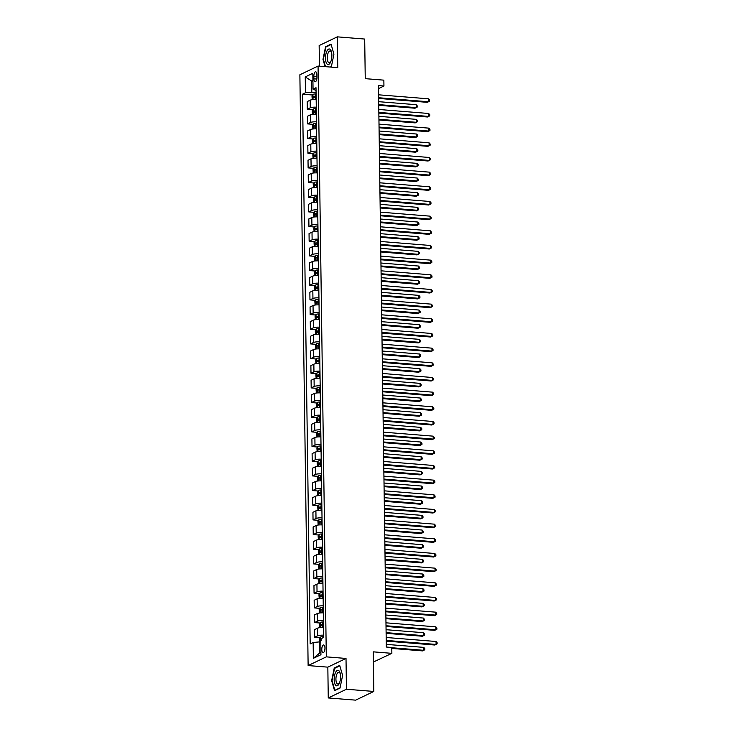 <?xml version="1.0" encoding="UTF-8"?>
<svg xmlns="http://www.w3.org/2000/svg" width="737" height="737" viewBox="0 0 737 737"><rect width="100%" height="100%" fill="white"/><g stroke="black" fill="none" stroke-linecap="round" stroke-linejoin="round"><path stroke-width="1.11" d="M324.953 648.053A3.842 1.548 -85.4 0 0 323.681 644.986A3.842 1.548 -85.4 0 0 321.802 649.564A3.842 1.548 -85.4 0 0 323.073 652.641A3.842 1.548 -85.4 0 0 324.953 648.053M373.401 662.019L391.863 653.341L391.78 647.473L386.308 647.031L378.468 85.575L383.94 86.017L383.857 80.149L365.248 78.656L364.695 39.052L337.334 36.85L319.149 45.556L319.443 66.173M328.26 697.948L355.63 700.15L373.806 691.444L346.445 689.242L346.012 658.445L326.307 656.86L308.13 665.566L327.836 667.151L328.26 697.948L346.445 689.242M326.307 656.86L318.062 66.063L299.876 74.769L308.13 665.566M313.851 76.233L313.888 78.813A3.722 1.502 -85.4 0 0 315.104 81.789A3.722 1.502 -85.4 0 0 316.928 77.357L316.892 74.778A3.722 1.502 -85.4 0 0 315.666 71.793A3.722 1.502 -85.4 0 0 313.851 76.233L316.919 76.482M312.921 80.425L311.659 81.033L311.815 92.18L305.468 92.761L302.502 94.189L310.176 643.908L313.151 642.489L319.49 641.899L319.646 653.046L320.908 652.448M305.468 92.761L305.247 76.924L312.82 73.304L313.041 89.14L316.053 90.485M313.151 642.489L313.372 658.325L320.936 654.705L320.715 638.868L323.69 637.441L316.007 87.721L313.041 89.14M391.863 653.341L373.254 651.84L373.806 691.444M318.062 66.063L337.758 67.647L337.334 36.85M378.514 88.615L383.94 86.017M312.93 81.134L311.659 81.033L305.247 76.924M316.081 92.521L311.815 92.18M320.761 642.001L319.49 641.899M302.502 94.189L312.58 94.999M316.173 99.559A4.8 1.004 179.2 0 0 310.166 100.177L307.2 101.595L307.301 109.223L312.783 109.666M323.654 635.202A4.8 1.004 179.2 0 0 317.647 635.819L314.671 637.238L320.162 637.68M314.671 637.238L314.57 629.61L317.546 628.191A4.8 1.004 179.2 0 1 323.552 627.574M323.451 620.536A4.8 1.004 179.2 0 0 317.444 621.153L314.469 622.572L319.95 623.014M314.469 622.572L314.367 614.944L317.334 613.525A4.8 1.004 179.2 0 1 323.35 612.908M323.248 605.869A4.8 1.004 179.2 0 0 317.242 606.487L314.266 607.905L319.747 608.347M314.266 607.905L314.155 600.277L317.131 598.859A4.8 1.004 179.2 0 1 323.138 598.241M323.046 591.203A4.8 1.004 179.2 0 0 317.03 591.82L314.063 593.239L319.545 593.681M314.063 593.239L313.953 585.611L316.928 584.192A4.8 1.004 179.2 0 1 322.935 583.575M322.834 576.537A4.8 1.004 179.2 0 0 316.827 577.145L313.851 578.573L319.342 579.015M313.851 578.573L313.75 570.945L316.726 569.526A4.8 1.004 179.2 0 1 322.732 568.909M322.631 561.87A4.8 1.004 179.2 0 0 316.624 562.478L313.649 563.906L319.13 564.349M313.649 563.906L313.547 556.278L316.514 554.85A4.8 1.004 179.2 0 1 322.53 554.242M322.428 547.204A4.8 1.004 179.2 0 0 316.422 547.812L313.446 549.24L318.928 549.682M313.446 549.24L313.336 541.612L316.311 540.184A4.8 1.004 179.2 0 1 322.318 539.576M322.226 532.538A4.8 1.004 179.2 0 0 316.21 533.146L313.243 534.574L318.725 535.016M313.243 534.574L313.133 526.946L316.109 525.518A4.8 1.004 179.2 0 1 322.115 524.91M322.014 517.871A4.8 1.004 179.2 0 0 316.007 518.479L313.041 519.907L318.522 520.35M313.041 519.907L312.93 512.279L315.906 510.852A4.8 1.004 179.2 0 1 321.912 510.244M321.811 503.196A4.8 1.004 179.2 0 0 315.805 503.813L312.829 505.241L318.32 505.674M312.829 505.241L312.728 497.613L315.694 496.185A4.8 1.004 179.2 0 1 321.71 495.577M321.608 488.53A4.8 1.004 179.2 0 0 315.602 489.147L312.626 490.566L318.108 491.008M312.626 490.566L312.525 482.947L315.491 481.519A4.8 1.004 179.2 0 1 321.498 480.911M321.406 473.863A4.8 1.004 179.2 0 0 315.399 474.481L312.424 475.899L317.905 476.342M312.424 475.899L312.313 468.271L315.289 466.853A4.8 1.004 179.2 0 1 321.295 466.235M321.203 459.197A4.8 1.004 179.2 0 0 315.187 459.814L312.221 461.233L317.702 461.675M312.221 461.233L312.11 453.605L315.086 452.186A4.8 1.004 179.2 0 1 321.092 451.569M320.991 444.531A4.8 1.004 179.2 0 0 314.985 445.148L312.009 446.567L317.5 447.009M312.009 446.567L311.908 438.939L314.883 437.52A4.8 1.004 179.2 0 1 320.89 436.903M320.788 429.864A4.8 1.004 179.2 0 0 314.782 430.482L311.806 431.9L317.288 432.343M311.806 431.9L311.705 424.272L314.671 422.854A4.8 1.004 179.2 0 1 320.687 422.237M320.586 415.198A4.8 1.004 179.2 0 0 314.579 415.806L311.604 417.234L317.085 417.676M311.604 417.234L311.493 409.606L314.469 408.187A4.8 1.004 179.2 0 1 320.475 407.57M320.383 400.532A4.8 1.004 179.2 0 0 314.367 401.14L311.401 402.568L316.882 403.01M311.401 402.568L311.29 394.94L314.266 393.521A4.8 1.004 179.2 0 1 320.273 392.904M320.171 385.866A4.8 1.004 179.2 0 0 314.165 386.474L311.189 387.902L316.68 388.344M311.189 387.902L311.088 380.274L314.063 378.846A4.8 1.004 179.2 0 1 320.07 378.238M319.969 371.199A4.8 1.004 179.2 0 0 313.962 371.807L310.986 373.235L316.468 373.677M310.986 373.235L310.885 365.607L313.851 364.179A4.8 1.004 179.2 0 1 319.867 363.571M319.766 356.533A4.8 1.004 179.2 0 0 313.759 357.141L310.784 358.569L316.265 359.011M310.784 358.569L310.673 350.941L313.649 349.513A4.8 1.004 179.2 0 1 319.655 348.905M319.563 341.867A4.8 1.004 179.2 0 0 313.547 342.475L310.581 343.903L316.062 344.336M310.581 343.903L310.47 336.275L313.446 334.847A4.8 1.004 179.2 0 1 319.453 334.239M319.351 327.191A4.8 1.004 179.2 0 0 313.345 327.808L310.378 329.236L315.86 329.669M310.378 329.236L310.268 321.608L313.243 320.18A4.8 1.004 179.2 0 1 319.25 319.572M319.149 312.525A4.8 1.004 179.2 0 0 313.142 313.142L310.166 314.561L315.657 315.003M310.166 314.561L310.065 306.942L313.032 305.514A4.8 1.004 179.2 0 1 319.047 304.897M318.946 297.859A4.8 1.004 179.2 0 0 312.939 298.476L309.964 299.895L315.445 300.337M309.964 299.895L309.862 292.267L312.829 290.848A4.8 1.004 179.2 0 1 318.835 290.231M318.743 283.192A4.8 1.004 179.2 0 0 312.737 283.809L309.761 285.228L315.243 285.67M309.761 285.228L309.651 277.6L312.626 276.182A4.8 1.004 179.2 0 1 318.633 275.564M318.541 268.526A4.8 1.004 179.2 0 0 312.525 269.143L309.558 270.562L315.04 271.004M309.558 270.562L309.448 262.934L312.424 261.515A4.8 1.004 179.2 0 1 318.43 260.898M318.329 253.86A4.8 1.004 179.2 0 0 312.322 254.477L309.347 255.896L314.837 256.338M309.347 255.896L309.245 248.268L312.221 246.849A4.8 1.004 179.2 0 1 318.227 246.232M318.126 239.193A4.8 1.004 179.2 0 0 312.12 239.801L309.144 241.229L314.625 241.672M309.144 241.229L309.043 233.601L312.009 232.183A4.8 1.004 179.2 0 1 318.025 231.565M317.923 224.527A4.8 1.004 179.2 0 0 311.917 225.135L308.941 226.563L314.423 227.005M308.941 226.563L308.831 218.935L311.806 217.507A4.8 1.004 179.2 0 1 317.813 216.899M317.721 209.861A4.8 1.004 179.2 0 0 311.705 210.469L308.739 211.897L314.22 212.339M308.739 211.897L308.628 204.269L311.604 202.841A4.8 1.004 179.2 0 1 317.61 202.233M317.509 195.194A4.8 1.004 179.2 0 0 311.502 195.802L308.527 197.23L314.017 197.673M308.527 197.23L308.425 189.602L311.401 188.175A4.8 1.004 179.2 0 1 317.407 187.566M317.306 180.528A4.8 1.004 179.2 0 0 311.3 181.136L308.324 182.564L313.805 183.006M308.324 182.564L308.223 174.936L311.189 173.508A4.8 1.004 179.2 0 1 317.205 172.9M317.103 165.862A4.8 1.004 179.2 0 0 311.097 166.47L308.121 167.898L313.603 168.331M308.121 167.898L308.011 160.27L310.986 158.842A4.8 1.004 179.2 0 1 316.993 158.234M316.901 151.186A4.8 1.004 179.2 0 0 310.885 151.804L307.919 153.222L313.4 153.665M307.919 153.222L307.808 145.604L310.784 144.176A4.8 1.004 179.2 0 1 316.79 143.568M316.689 136.52A4.8 1.004 179.2 0 0 310.682 137.137L307.716 138.556L313.197 138.998M307.716 138.556L307.605 130.928L310.581 129.509A4.8 1.004 179.2 0 1 316.588 128.892M316.486 121.854A4.8 1.004 179.2 0 0 310.48 122.471L307.504 123.89L312.995 124.332M307.504 123.89L307.403 116.262L310.369 114.843A4.8 1.004 179.2 0 1 316.385 114.226M316.284 107.187A4.8 1.004 179.2 0 0 310.277 107.805L307.301 109.223M313.372 658.325L319.646 653.046M330.692 67.085L331.355 66.763L333.935 54.133L331.042 44.119L325.561 46.735L322.981 59.375L325.081 66.634M346.012 658.445L327.836 667.151M340.033 688.063L342.613 675.424L339.711 665.419L334.239 668.035L331.659 680.675L334.552 690.68L340.033 688.063M326.417 46.809L325.561 46.735M335.095 668.109L334.239 668.035M378.652 98.426L427.276 102.332L428.501 101.752L378.643 97.735M428.464 98.813L429.524 99.983L429.542 101.162L428.501 101.752L428.464 98.813L378.597 94.806M312.248 99.679L311.991 96.013L312.958 94.364A3.178 0.663 -0.8 0 1 315.325 93.958L316.099 93.921M378.744 105.299L414.986 108.219L416.221 107.63L416.175 104.7L378.689 101.678M316.127 96.151L315.362 96.188A3.178 0.663 179.2 0 0 313.492 96.427L313.511 97.837A3.178 0.663 -0.8 0 1 315.381 97.597L316.145 97.56M315.086 97.966L315.067 96.556L316.136 96.483M378.735 104.617L416.221 107.63L417.262 107.04L417.243 105.87L416.175 104.7M378.855 113.093L427.478 116.999L428.704 116.418L378.846 112.402M428.667 113.48L429.735 114.65L429.745 115.829L428.704 116.418L428.667 113.48L378.8 109.472M379.058 127.759L427.681 131.674L428.906 131.085L379.048 127.068M428.87 128.146L429.938 129.316L429.957 130.495L428.906 131.085L428.87 128.146L379.011 124.138M379.26 142.425L427.884 146.341L429.118 145.751L379.251 141.734M429.072 142.812L430.141 143.982L430.159 145.161L429.118 145.751L429.072 142.812L379.214 138.805M312.451 114.346L312.193 110.679L313.161 109.03A3.178 0.663 -0.8 0 1 315.528 108.625L316.302 108.588M378.947 119.974L415.198 122.886L416.423 122.296L416.377 119.366L378.901 116.345M316.33 110.817L315.565 110.854A3.178 0.663 179.2 0 0 313.695 111.094L313.713 112.503A3.178 0.663 -0.8 0 1 315.583 112.264L316.357 112.227M315.289 112.632L315.27 111.223L316.339 111.149M378.938 119.283L416.423 122.296L417.464 121.706L417.446 120.536L416.377 119.366M312.654 129.012L312.396 125.345L313.363 123.696A3.178 0.663 -0.8 0 1 315.74 123.291L316.505 123.263M379.15 134.641L415.401 137.552L416.626 136.962L416.589 134.033L379.104 131.02M316.542 125.493L315.768 125.52A3.178 0.663 179.2 0 0 313.898 125.76L313.916 127.169A3.178 0.663 -0.8 0 1 315.786 126.93L316.56 126.893M315.491 127.298L315.473 125.889L316.542 125.815M379.14 133.95L416.626 136.962L417.667 136.373L417.649 135.203L416.589 134.033M312.866 143.678L312.599 140.012L313.566 138.363A3.178 0.663 -0.8 0 1 315.943 137.966L316.717 137.93M379.362 149.307L415.604 152.218L416.829 151.629L416.792 148.699L379.306 145.686M316.744 140.159L315.97 140.196A3.178 0.663 179.2 0 0 314.1 140.426L314.119 141.836A3.178 0.663 -0.8 0 1 315.989 141.596L316.763 141.559M315.694 141.965L315.676 140.555L316.744 140.481M379.352 148.616L416.829 151.629L417.87 151.039L417.861 149.869L416.792 148.699M379.463 157.092L428.096 161.007L429.321 160.417L379.454 156.401M429.275 157.478L430.344 158.658L430.362 159.828L429.321 160.417L429.275 157.478L379.417 153.471M313.068 158.344L312.81 154.678L313.778 153.029A3.178 0.663 -0.8 0 1 316.145 152.633L316.919 152.596M379.564 163.973L415.806 166.884L417.041 166.295L416.995 163.365L379.509 160.353M316.947 154.825L316.173 154.862A3.178 0.663 179.2 0 0 314.312 155.092L314.33 156.502A3.178 0.663 -0.8 0 1 316.201 156.262L316.965 156.235M315.906 156.631L315.878 155.221L316.956 155.148M379.555 163.282L417.041 166.295L418.082 165.705L418.063 164.535L416.995 163.365M330.369 62.608A7.803 3.141 -85.4 0 0 330.664 61.991A7.803 3.141 -85.4 0 0 331.475 51.931A7.803 3.141 -85.4 0 0 326.988 50.927A7.803 3.141 -85.4 0 0 325.966 61.908A7.803 3.141 -85.4 0 0 330.369 62.608M331.622 52.631A5.905 2.377 -85.4 0 0 330.148 50.964A5.905 2.377 -85.4 0 0 328.398 52.428A5.905 2.377 -85.4 0 0 327.292 58.84A5.905 2.377 -85.4 0 0 329.199 62.737A5.905 2.377 -85.4 0 0 330.931 61.318M325.505 66.662L323.377 59.31L325.874 47.067L331.162 44.533M331.41 66.505L330.277 67.049M334.156 679.597A7.803 3.141 -85.4 0 0 336.008 685.567A7.803 3.141 -85.4 0 0 339.342 683.282A7.803 3.141 -85.4 0 0 340.549 676.538A7.803 3.141 -85.4 0 0 340.153 673.231A7.803 3.141 -85.4 0 0 336.505 671.011A7.803 3.141 -85.4 0 0 334.156 679.597M340.301 673.931A5.905 2.377 -85.4 0 0 338.827 672.264A5.905 2.377 -85.4 0 0 335.934 679.302A5.905 2.377 -85.4 0 0 337.878 684.028A5.905 2.377 -85.4 0 0 339.6 682.619M340.079 687.805L334.856 690.311L332.046 680.61L334.552 668.367L339.84 665.833M379.675 171.758L428.298 175.673L429.524 175.084L379.666 171.076M429.487 172.154L430.546 173.324L430.565 174.494L429.524 175.084L429.487 172.154L379.619 168.137M379.877 186.424L428.501 190.339L429.726 189.75L379.868 185.742M429.689 186.82L430.758 187.99L430.767 189.16L429.726 189.75L429.689 186.82L379.822 182.804M380.08 201.09L428.704 205.006L429.938 204.416L380.071 200.409M429.892 201.487L430.961 202.657L430.979 203.827L429.938 204.416L429.892 201.487L380.034 197.47M380.283 215.757L428.906 219.672L430.141 219.082L380.274 215.075M430.095 216.153L431.163 217.323L431.182 218.493L430.141 219.082L430.095 216.153L380.237 212.136M380.495 230.432L429.118 234.338L430.344 233.749L380.485 229.741M430.307 230.819L431.366 231.989L431.385 233.159L430.344 233.749L430.307 230.819L380.439 226.803M313.271 173.011L313.013 169.344L313.98 167.704A3.178 0.663 -0.8 0 1 316.348 167.299L317.122 167.262M379.767 178.64L416.009 181.551L417.243 180.961L417.197 178.032L379.721 175.019M317.15 169.492L316.385 169.528A3.178 0.663 179.2 0 0 314.515 169.768L314.533 171.168A3.178 0.663 -0.8 0 1 316.403 170.938L317.177 170.901M316.109 171.297L316.09 169.888L317.159 169.823M379.758 177.949L417.243 180.961L418.284 180.381L418.266 179.202L417.197 178.032M313.474 187.677L313.216 184.01L314.183 182.371A3.178 0.663 -0.8 0 1 316.56 181.965L317.325 181.928M379.97 193.306L416.221 196.217L417.446 195.637L417.409 192.698L379.923 189.685M317.361 184.158L316.588 184.195A3.178 0.663 179.2 0 0 314.717 184.434L314.736 185.844A3.178 0.663 -0.8 0 1 316.606 185.604L317.38 185.567M316.311 185.964L316.293 184.554L317.361 184.49M379.96 192.615L417.446 195.637L418.487 195.047L418.469 193.868L417.409 192.698M313.686 202.343L313.418 198.677L314.367 197.074A3.178 0.663 -0.8 0 1 316.763 196.632L317.536 196.595M380.181 207.972L416.423 210.893L417.649 210.303L417.612 207.364L380.126 204.352M317.564 198.824L316.79 198.861A3.178 0.663 179.2 0 0 314.92 199.101L314.939 200.51A3.178 0.663 -0.8 0 1 316.809 200.271L317.583 200.234M316.514 200.63L316.495 199.23L317.564 199.156M380.172 207.281L417.649 210.303L418.69 209.713L418.68 208.534L417.612 207.364M313.888 217.01L313.621 213.343L314.588 211.703A3.178 0.663 -0.8 0 1 316.965 211.298L317.739 211.261M380.384 222.638L416.626 225.559L417.851 224.969L417.815 222.03L380.329 219.018M317.767 213.49L316.993 213.527A3.178 0.663 179.2 0 0 315.123 213.767L315.15 215.176A3.178 0.663 -0.8 0 1 317.021 214.937L317.785 214.9M316.726 215.296L316.698 213.896L317.776 213.822M380.375 221.948L417.851 224.969L418.902 224.38L418.883 223.2L417.815 222.03M314.091 231.685L313.833 228.009L314.8 226.37A3.178 0.663 -0.8 0 1 317.168 225.964L317.942 225.927M380.587 237.305L416.829 240.225L418.063 239.636L418.017 236.697L380.541 233.684M317.969 228.157L317.205 228.194A3.178 0.663 179.2 0 0 315.335 228.433L315.353 229.843A3.178 0.663 -0.8 0 1 317.223 229.603L317.988 229.566M316.928 229.972L316.91 228.562L317.979 228.488M380.578 236.623L418.063 239.636L419.104 239.046L419.086 237.876L418.017 236.697M380.697 245.099L429.321 249.005L430.546 248.415L380.688 244.408M430.509 245.485L431.578 246.655L431.587 247.825L430.546 248.415L430.509 245.485L380.642 241.478M314.294 246.351L314.036 242.676L315.003 241.036A3.178 0.663 -0.8 0 1 317.371 240.63L318.144 240.594M380.789 251.971L417.041 254.891L418.266 254.302L418.22 251.363L380.743 248.351M318.181 242.823L317.407 242.86A3.178 0.663 179.2 0 0 315.537 243.099L315.556 244.509A3.178 0.663 -0.8 0 1 317.426 244.269L318.2 244.233M317.131 244.638L317.113 243.228L318.181 243.155M380.78 251.289L418.266 254.302L419.307 253.712L419.289 252.542L418.22 251.363M380.9 259.765L429.524 263.671L430.758 263.081L380.891 259.074M430.712 260.152L431.781 261.322L431.799 262.501L430.758 263.081L430.712 260.152L380.854 256.144M314.496 261.018L314.238 257.351L315.206 255.702A3.178 0.663 -0.8 0 1 317.583 255.297L318.347 255.26M381.001 266.637L417.243 269.558L418.469 268.968L418.432 266.039L380.946 263.017M318.384 257.489L317.61 257.526A3.178 0.663 179.2 0 0 315.74 257.766L315.758 259.175A3.178 0.663 -0.8 0 1 317.629 258.936L318.402 258.899M317.334 259.304L317.315 257.895L318.384 257.821M380.983 265.956L418.469 268.968L419.51 268.379L419.5 267.209L418.432 266.039M381.103 274.431L429.726 278.337L430.961 277.757L381.093 273.74M430.915 274.818L431.983 275.988L432.002 277.167L430.961 277.757L430.915 274.818L381.057 270.811M314.708 275.684L314.441 272.017L315.408 270.368A3.178 0.663 -0.8 0 1 317.785 269.963L318.559 269.926M381.204 281.304L417.446 284.224L418.671 283.634L418.634 280.705L381.149 277.683M318.587 272.156L317.813 272.193A3.178 0.663 179.2 0 0 315.943 272.432L315.97 273.842A3.178 0.663 -0.8 0 1 317.831 273.602L318.605 273.565M317.536 273.971L317.518 272.561L318.596 272.487M381.195 280.622L418.671 283.634L419.722 283.045L419.703 281.875L418.634 280.705M381.315 289.097L429.938 293.004L431.163 292.423L381.305 288.407M431.127 289.484L432.186 290.654L432.204 291.834L431.163 292.423L431.127 289.484L381.259 285.477M314.911 290.35L314.653 286.684L315.62 285.035A3.178 0.663 -0.8 0 1 317.988 284.629L318.762 284.593M381.407 295.979L417.649 298.89L418.883 298.301L418.837 295.371L381.351 292.349M318.789 286.822L318.025 286.859A3.178 0.663 179.2 0 0 316.155 287.098L316.173 288.508A3.178 0.663 -0.8 0 1 318.043 288.268L318.808 288.231M317.748 288.637L317.73 287.227L318.799 287.154M381.397 295.288L418.883 298.301L419.924 297.711L419.906 296.541L418.837 295.371M381.517 303.764L430.141 307.679L431.366 307.089L381.508 303.073M431.329 304.151L432.398 305.321L432.407 306.5L431.366 307.089L431.329 304.151L381.462 300.143M315.114 305.017L314.856 301.35L315.823 299.701A3.178 0.663 -0.8 0 1 318.191 299.296L318.964 299.268M381.609 310.645L417.861 313.557L419.086 312.967L419.04 310.037L381.563 307.025M319.001 301.497L318.227 301.525A3.178 0.663 179.2 0 0 316.357 301.765L316.376 303.174A3.178 0.663 -0.8 0 1 318.246 302.935L319.02 302.898M317.951 303.303L317.933 301.894L319.001 301.82M381.6 309.955L419.086 312.967L420.127 312.377L420.108 311.207L419.04 310.037M381.72 318.43L430.344 322.345L431.569 321.756L381.711 317.739M431.532 318.817L432.601 319.987L432.619 321.166L431.569 321.756L431.532 318.817L381.674 314.81M315.316 319.683L315.058 316.016L316.026 314.367A3.178 0.663 -0.8 0 1 318.402 313.971L319.167 313.934M381.812 325.312L418.063 328.223L419.289 327.633L419.252 324.704L381.766 321.691M319.204 316.164L318.43 316.201A3.178 0.663 179.2 0 0 316.56 316.431L316.578 317.84A3.178 0.663 -0.8 0 1 318.448 317.601L319.222 317.564M318.154 317.969L318.135 316.56L319.204 316.486M381.803 324.621L419.289 327.633L420.33 327.044L420.311 325.874L419.252 324.704M381.923 333.096L430.546 337.012L431.781 336.422L381.913 332.415M431.735 333.483L432.803 334.662L432.822 335.832L431.781 336.422L431.735 333.483L381.877 329.476M382.125 347.763L430.758 351.678L431.983 351.088L382.116 347.081M431.937 348.159L433.006 349.329L433.024 350.499L431.983 351.088L431.937 348.159L382.079 344.142M382.337 362.429L430.961 366.344L432.186 365.755L382.328 361.747M432.149 362.825L433.209 363.995L433.227 365.165L432.186 365.755L432.149 362.825L382.282 358.808M382.54 377.095L431.163 381.011L432.389 380.421L382.531 376.414M432.352 377.491L433.42 378.661L433.43 379.831L432.389 380.421L432.352 377.491L382.485 373.475M382.743 391.771L431.366 395.677L432.601 395.087L382.733 391.08M432.555 392.158L433.623 393.328L433.642 394.498L432.601 395.087L432.555 392.158L382.696 388.141M382.945 406.437L431.569 410.343L432.803 409.754L382.936 405.746M432.757 406.824L433.826 407.994L433.844 409.164L432.803 409.754L432.757 406.824L382.899 402.817M383.157 421.103L431.781 425.009L433.006 424.42L383.148 420.412M432.969 421.49L434.029 422.66L434.047 423.83L433.006 424.42L432.969 421.49L383.102 417.483M383.36 435.77L431.983 439.676L433.209 439.086L383.351 435.079M433.172 436.157L434.24 437.327L434.25 438.506L433.209 439.086L433.172 436.157L383.304 432.149M383.562 450.436L432.186 454.342L433.42 453.762L383.553 449.745M433.374 450.823L434.443 451.993L434.462 453.172L433.42 453.762L433.374 450.823L383.516 446.815M383.765 465.102L432.389 469.018L433.623 468.428L383.756 464.411M433.577 465.489L434.646 466.659L434.664 467.838L433.623 468.428L433.577 465.489L383.719 461.482M383.977 479.769L432.601 483.684L433.826 483.094L383.968 479.078M433.789 480.156L434.848 481.325L434.867 482.505L433.826 483.094L433.789 480.156L383.922 476.148M384.18 494.435L432.803 498.35L434.029 497.761L384.17 493.744M433.992 494.822L435.06 496.001L435.07 497.171L434.029 497.761L433.992 494.822L384.124 490.814M384.382 509.101L433.006 513.016L434.231 512.427L384.373 508.419M434.194 509.497L435.263 510.667L435.281 511.837L434.231 512.427L434.194 509.497L384.336 505.481M384.585 523.767L433.209 527.683L434.443 527.093L384.576 523.086M434.397 524.164L435.466 525.334L435.484 526.504L434.443 527.093L434.397 524.164L384.539 520.147M384.788 538.434L433.42 542.349L434.646 541.759L384.778 537.752M434.6 538.83L435.668 540L435.687 541.17L434.646 541.759L434.6 538.83L384.742 534.813M385 553.1L433.623 557.015L434.848 556.426L384.99 552.418M434.812 553.496L435.871 554.666L435.889 555.836L434.848 556.426L434.812 553.496L384.944 549.48M385.202 567.776L433.826 571.682L435.051 571.092L385.193 567.085M435.014 568.163L436.083 569.332L436.092 570.502L435.051 571.092L435.014 568.163L385.147 564.146M385.405 582.442L434.029 586.348L435.263 585.758L385.396 581.751M435.217 582.829L436.286 583.999L436.304 585.169L435.263 585.758L435.217 582.829L385.359 578.821M315.528 334.349L315.261 330.683L316.228 329.043A3.178 0.663 -0.8 0 1 318.605 328.638L319.379 328.601M382.024 339.978L418.266 342.889L419.491 342.3L419.454 339.37L381.969 336.358M319.407 330.83L318.633 330.867A3.178 0.663 179.2 0 0 316.763 331.106L316.781 332.507A3.178 0.663 -0.8 0 1 318.651 332.267L319.425 332.24M318.356 332.636L318.338 331.226L319.407 331.162M382.015 339.287L419.491 342.3L420.532 341.71L420.523 340.54L419.454 339.37M315.731 349.016L315.473 345.349L316.44 343.709A3.178 0.663 -0.8 0 1 318.808 343.304L319.582 343.267M382.227 354.644L418.469 357.556L419.703 356.975L419.657 354.036L382.171 351.024M319.609 345.496L318.835 345.533A3.178 0.663 179.2 0 0 316.974 345.773L316.993 347.173A3.178 0.663 -0.8 0 1 318.863 346.943L319.628 346.906M318.568 347.302L318.541 345.893L319.618 345.828M382.217 353.953L419.703 356.975L420.744 356.386L420.726 355.206L419.657 354.036M315.933 363.682L315.676 360.015L316.643 358.375A3.178 0.663 -0.8 0 1 319.01 357.97L319.784 357.933M382.429 369.311L418.671 372.222L419.906 371.641L419.86 368.703L382.383 365.69M319.812 360.163L319.047 360.2A3.178 0.663 179.2 0 0 317.177 360.439L317.196 361.849A3.178 0.663 -0.8 0 1 319.066 361.609L319.84 361.572M318.771 361.968L318.752 360.559L319.821 360.494M382.42 368.62L419.906 371.641L420.947 371.052L420.928 369.873L419.86 368.703M316.136 378.348L315.878 374.682L316.846 373.042A3.178 0.663 -0.8 0 1 319.222 372.636L319.987 372.6M382.632 383.977L418.883 386.897L420.108 386.308L420.072 383.369L382.586 380.356M320.024 374.829L319.25 374.866A3.178 0.663 179.2 0 0 317.38 375.105L317.398 376.515A3.178 0.663 -0.8 0 1 319.268 376.275L320.042 376.238M318.974 376.635L318.955 375.234L320.024 375.161M382.623 383.286L420.108 386.308L421.149 385.718L421.131 384.539L420.072 383.369M316.348 393.024L316.081 389.348L317.048 387.708A3.178 0.663 -0.8 0 1 319.425 387.303L320.199 387.266M382.844 398.643L419.086 401.564L420.311 400.974L420.274 398.035L382.789 395.023M320.227 389.495L319.453 389.532A3.178 0.663 179.2 0 0 317.583 389.772L317.601 391.181A3.178 0.663 -0.8 0 1 319.471 390.942L320.245 390.905M319.176 391.301L319.158 389.901L320.227 389.827M382.835 397.952L420.311 400.974L421.352 400.384L421.343 399.205L420.274 398.035M316.551 407.69L316.284 404.014L317.251 402.374A3.178 0.663 -0.8 0 1 319.628 401.969L320.402 401.932M383.047 413.31L419.289 416.23L420.514 415.64L420.477 412.702L382.991 409.689M320.429 404.162L319.655 404.198A3.178 0.663 179.2 0 0 317.785 404.438L317.813 405.847A3.178 0.663 -0.8 0 1 319.683 405.608L320.448 405.571M319.388 405.976L319.361 404.567L320.438 404.493M383.037 412.628L420.514 415.64L421.564 415.051L421.546 413.881L420.477 412.702M316.753 422.356L316.495 418.68L317.463 417.041A3.178 0.663 -0.8 0 1 319.83 416.635L320.604 416.598M383.249 427.976L419.491 430.896L420.726 430.307L420.68 427.377L383.203 424.355M320.632 418.828L319.867 418.865A3.178 0.663 179.2 0 0 317.997 419.104L318.015 420.514A3.178 0.663 -0.8 0 1 319.886 420.274L320.65 420.237M319.591 420.643L319.572 419.233L320.641 419.16M383.24 427.294L420.726 430.307L421.767 429.717L421.748 428.547L420.68 427.377M316.956 437.023L316.698 433.356L317.665 431.707A3.178 0.663 -0.8 0 1 320.033 431.302L320.807 431.265M383.452 442.642L419.703 445.563L420.928 444.973L420.882 442.043L383.406 439.022M320.844 433.494L320.07 433.531A3.178 0.663 179.2 0 0 318.2 433.771L318.218 435.18A3.178 0.663 -0.8 0 1 320.088 434.941L320.862 434.904M319.794 435.309L319.775 433.9L320.844 433.826M383.443 441.96L420.928 444.973L421.969 444.383L421.951 443.213L420.882 442.043M317.159 451.689L316.901 448.022L317.868 446.373A3.178 0.663 -0.8 0 1 320.245 445.968L321.01 445.931M383.664 457.308L419.906 460.229L421.131 459.639L421.094 456.71L383.608 453.688M321.046 448.16L320.273 448.197A3.178 0.663 179.2 0 0 318.402 448.437L318.421 449.846A3.178 0.663 -0.8 0 1 320.291 449.607L321.065 449.57M319.996 449.975L319.978 448.566L321.046 448.492M383.645 456.627L421.131 459.639L422.172 459.05L422.163 457.88L421.094 456.71M317.371 466.355L317.103 462.689L318.071 461.04A3.178 0.663 -0.8 0 1 320.448 460.634L321.221 460.597M383.866 471.984L420.108 474.895L421.334 474.306L421.297 471.376L383.811 468.363M321.249 462.827L320.475 462.864A3.178 0.663 179.2 0 0 318.605 463.103L318.633 464.513A3.178 0.663 -0.8 0 1 320.494 464.273L321.268 464.236M320.199 464.642L320.18 463.232L321.258 463.158M383.857 471.293L421.334 474.306L422.384 473.716L422.365 472.546L421.297 471.376M317.573 481.021L317.315 477.355L318.283 475.706A3.178 0.663 -0.8 0 1 320.65 475.301L321.424 475.273M384.069 486.65L420.311 489.561L421.546 488.972L421.5 486.042L384.023 483.03M321.452 477.502L320.687 477.53A3.178 0.663 179.2 0 0 318.817 477.769L318.835 479.179A3.178 0.663 -0.8 0 1 320.706 478.939L321.47 478.903M320.411 479.308L320.392 477.898L321.461 477.825M384.06 485.959L421.546 488.972L422.587 488.382L422.568 487.212L421.5 486.042M317.776 495.688L317.518 492.021L318.485 490.372A3.178 0.663 -0.8 0 1 320.853 489.976L321.627 489.939M384.272 501.317L420.523 504.228L421.748 503.638L421.702 500.709L384.226 497.696M321.664 492.169L320.89 492.205A3.178 0.663 179.2 0 0 319.02 492.436L319.038 493.845A3.178 0.663 -0.8 0 1 320.908 493.606L321.682 493.578M320.613 493.974L320.595 492.565L321.664 492.491M384.263 500.626L421.748 503.638L422.789 503.049L422.771 501.879L421.702 500.709M317.979 510.354L317.721 506.688L318.688 505.048A3.178 0.663 -0.8 0 1 321.065 504.642L321.829 504.605M384.474 515.983L420.726 518.894L421.951 518.304L421.914 515.375L384.428 512.362M321.866 506.835L321.092 506.872A3.178 0.663 179.2 0 0 319.222 507.111L319.241 508.512A3.178 0.663 -0.8 0 1 321.111 508.281L321.885 508.244M320.816 508.641L320.798 507.231L321.866 507.167M384.465 515.292L421.951 518.304L422.992 517.724L422.974 516.545L421.914 515.375M318.191 525.02L317.923 521.354L318.891 519.714A3.178 0.663 -0.8 0 1 321.268 519.309L322.041 519.272M384.686 530.649L420.928 533.56L422.154 532.98L422.117 530.041L384.631 527.029M322.069 521.501L321.295 521.538A3.178 0.663 179.2 0 0 319.425 521.778L319.443 523.187A3.178 0.663 -0.8 0 1 321.314 522.948L322.087 522.911M321.019 523.307L321 521.897L322.069 521.833M384.677 529.958L422.154 532.98L423.195 532.39L423.185 531.211L422.117 530.041M318.393 539.687L318.135 536.02L319.103 534.38A3.178 0.663 -0.8 0 1 321.47 533.975L322.244 533.938M384.889 545.316L421.131 548.227L422.365 547.646L422.319 544.707L384.834 541.695M322.272 536.168L321.498 536.204A3.178 0.663 179.2 0 0 319.637 536.444L319.655 537.853A3.178 0.663 -0.8 0 1 321.525 537.614L322.29 537.577M321.231 537.973L321.212 536.564L322.281 536.499M384.88 544.625L422.365 547.646L423.407 547.057L423.388 545.877L422.319 544.707M318.596 554.353L318.338 550.686L319.305 549.047A3.178 0.663 -0.8 0 1 321.673 548.641L322.447 548.604M385.092 559.982L421.334 562.902L422.568 562.313L422.522 559.374L385.046 556.361M322.474 550.834L321.71 550.871A3.178 0.663 179.2 0 0 319.84 551.11L319.858 552.52A3.178 0.663 -0.8 0 1 321.728 552.28L322.502 552.243M321.433 552.639L321.415 551.239L322.484 551.165M385.082 559.291L422.568 562.313L423.609 561.723L423.591 560.544L422.522 559.374M318.799 569.028L318.541 565.353L319.508 563.713A3.178 0.663 -0.8 0 1 321.885 563.308L322.649 563.271M385.294 574.648L421.546 577.568L422.771 576.979L422.734 574.04L385.248 571.028M322.686 565.5L321.912 565.537A3.178 0.663 179.2 0 0 320.042 565.776L320.061 567.186A3.178 0.663 -0.8 0 1 321.931 566.946L322.705 566.91M321.636 567.315L321.618 565.905L322.686 565.832M385.285 573.966L422.771 576.979L423.812 576.389L423.793 575.219L422.734 574.04M319.01 583.695L318.743 580.019L319.711 578.379A3.178 0.663 -0.8 0 1 322.087 577.974L322.861 577.937M385.506 589.314L421.748 592.235L422.974 591.645L422.937 588.706L385.451 585.694M322.889 580.166L322.115 580.203A3.178 0.663 179.2 0 0 320.245 580.443L320.263 581.852A3.178 0.663 -0.8 0 1 322.133 581.613L322.907 581.576M321.839 581.981L321.82 580.572L322.889 580.498M385.497 588.633L422.974 591.645L424.015 591.056L424.005 589.886L422.937 588.706M385.608 597.108L434.231 601.014L435.466 600.425L385.598 596.417M435.42 597.495L436.488 598.665L436.507 599.844L435.466 600.425L435.42 597.495L385.562 593.488M319.213 598.361L318.946 594.695L319.913 593.045A3.178 0.663 -0.8 0 1 322.29 592.64L323.064 592.603M385.709 603.981L421.951 606.901L423.176 606.311L423.139 603.382L385.654 600.36M323.092 594.833L322.318 594.87A3.178 0.663 179.2 0 0 320.448 595.109L320.475 596.519A3.178 0.663 -0.8 0 1 322.345 596.279L323.11 596.242M322.051 596.648L322.023 595.238L323.101 595.164M385.7 603.299L423.176 606.311L424.226 605.722L424.208 604.552L423.139 603.382M385.82 611.774L434.443 615.681L435.668 615.1L385.81 611.084M435.631 612.161L436.691 613.331L436.709 614.511L435.668 615.1L435.631 612.161L385.764 608.154M319.416 613.027L319.158 609.361L320.125 607.712A3.178 0.663 -0.8 0 1 322.493 607.306L323.267 607.27M385.912 618.647L422.154 621.567L423.388 620.978L423.342 618.048L385.866 615.027M323.294 609.499L322.53 609.536A3.178 0.663 179.2 0 0 320.659 609.775L320.678 611.185A3.178 0.663 -0.8 0 1 322.548 610.945L323.313 610.909M322.253 611.314L322.235 609.904L323.303 609.831M385.902 617.965L423.388 620.978L424.429 620.388L424.411 619.218L423.342 618.048M386.022 626.441L434.646 630.347L435.871 629.767L386.013 625.75M435.834 626.828L436.903 627.998L436.912 629.177L435.871 629.767L435.834 626.828L385.967 622.82M319.618 627.694L319.361 624.027L320.328 622.378A3.178 0.663 -0.8 0 1 322.705 621.973L323.469 621.936M386.114 633.323L422.365 636.234L423.591 635.644L423.554 632.714L386.068 629.693M323.506 624.165L322.732 624.202A3.178 0.663 179.2 0 0 320.862 624.442L320.881 625.851A3.178 0.663 -0.8 0 1 322.751 625.612L323.525 625.575M322.456 625.98L322.438 624.571L323.506 624.497M386.105 632.632L423.591 635.644L424.632 635.054L424.613 633.884L423.554 632.714M386.225 641.107L434.848 645.022L436.083 644.433L386.216 640.416M436.037 641.494L437.105 642.664L437.124 643.843L436.083 644.433L436.037 641.494L386.179 637.487M319.609 641.909L319.563 638.693L320.531 637.044A3.178 0.663 -0.8 0 1 322.907 636.639L323.672 636.611M391.798 648.422L422.568 650.9L423.793 650.31L423.757 647.381L386.271 644.368M321.065 639.108L321.083 640.517M391.789 647.74L423.793 650.31L424.834 649.721L424.825 648.551L423.757 647.381M310.277 107.805L310.166 100.177M310.48 122.471L310.369 114.843M310.682 137.137L310.581 129.509M310.885 151.804L310.784 144.176M311.097 166.47L310.986 158.842M311.3 181.136L311.189 173.508M311.502 195.802L311.401 188.175M311.705 210.469L311.604 202.841M311.917 225.135L311.806 217.507M312.12 239.801L312.009 232.183M312.322 254.477L312.221 246.849M312.525 269.143L312.424 261.515M312.737 283.809L312.626 276.182M312.939 298.476L312.829 290.848M313.142 313.142L313.032 305.514M313.345 327.808L313.243 320.18M313.547 342.475L313.446 334.847M313.759 357.141L313.649 349.513M313.962 371.807L313.851 364.179M314.165 386.474L314.063 378.846M314.367 401.14L314.266 393.521M314.579 415.806L314.469 408.187M314.782 430.482L314.671 422.854M314.985 445.148L314.883 437.52M315.187 459.814L315.086 452.186M315.399 474.481L315.289 466.853M315.602 489.147L315.491 481.519M315.805 503.813L315.694 496.185M316.007 518.479L315.906 510.852M316.21 533.146L316.109 525.518M316.422 547.812L316.311 540.184M316.624 562.478L316.514 554.85M316.827 577.145L316.726 569.526M317.03 591.82L316.928 584.192M317.242 606.487L317.131 598.859M317.444 621.153L317.334 613.525M317.647 635.819L317.546 628.191M316.79 79.052L313.888 78.813M312.93 94.41L313.004 99.596M315.381 97.597L315.408 99.532M315.325 93.958L315.362 96.188M315.067 96.556L313.492 96.427M313.133 109.076L313.207 114.263M315.583 112.264L315.611 114.198M315.528 108.625L315.565 110.854M315.27 111.223L313.695 111.094M313.336 123.742L313.409 128.929M315.786 126.93L315.814 128.864M315.74 123.291L315.768 125.52M315.473 125.889L313.898 125.76M313.547 138.409L313.612 143.595M315.989 141.596L316.016 143.531M315.943 137.966L315.97 140.196M315.676 140.555L314.1 140.426M313.75 153.075L313.824 158.271M316.201 156.262L316.228 158.197M316.145 152.633L316.173 154.862M315.878 155.221L314.312 155.092M313.953 167.741L314.026 172.937M316.403 170.938L316.431 172.863M316.348 167.299L316.385 169.528M316.09 169.888L314.515 169.768M314.155 182.407L314.229 187.603M316.606 185.604L316.634 187.53M316.56 181.965L316.588 184.195M316.293 184.554L314.717 184.434M314.367 197.074L314.432 202.27M316.809 200.271L316.836 202.196M316.763 196.632L316.79 198.861M316.495 199.23L314.92 199.101M314.57 211.74L314.644 216.936M317.021 214.937L317.039 216.862M316.965 211.298L316.993 213.527M316.698 213.896L315.123 213.767M314.773 226.406L314.846 231.602M317.223 229.603L317.251 231.529M317.168 225.964L317.205 228.194M316.91 228.562L315.335 228.433M314.975 241.073L315.049 246.269M317.426 244.269L317.454 246.204M317.371 240.63L317.407 242.86M317.113 243.228L315.537 243.099M315.178 255.748L315.252 260.935M317.629 258.936L317.656 260.87M317.583 255.297L317.61 257.526M317.315 257.895L315.74 257.766M315.39 270.415L315.464 275.601M317.831 273.602L317.859 275.537M317.785 269.963L317.813 272.193M317.518 272.561L315.943 272.432M315.593 285.081L315.666 290.267M318.043 288.268L318.071 290.203M317.988 284.629L318.025 286.859M317.73 287.227L316.155 287.098M315.795 299.747L315.869 304.934M318.246 302.935L318.273 304.869M318.191 299.296L318.227 301.525M317.933 301.894L316.357 301.765M315.998 314.413L316.072 319.6M318.448 317.601L318.476 319.536M318.402 313.971L318.43 316.201M318.135 316.56L316.56 316.431M316.21 329.08L316.274 334.276M318.651 332.267L318.679 334.202M318.605 328.638L318.633 330.867M318.338 331.226L316.763 331.106M316.413 343.746L316.486 348.942M318.863 346.943L318.891 348.868M318.808 343.304L318.835 345.533M318.541 345.893L316.974 345.773M316.615 358.412L316.689 363.608M319.066 361.609L319.093 363.534M319.01 357.97L319.047 360.2M318.752 360.559L317.177 360.439M316.818 373.079L316.892 378.274M319.268 376.275L319.296 378.201M319.222 372.636L319.25 374.866M318.955 375.234L317.38 375.105M317.03 387.745L317.094 392.941M319.471 390.942L319.499 392.867M319.425 387.303L319.453 389.532M319.158 389.901L317.583 389.772M317.232 402.411L317.306 407.607M319.683 405.608L319.701 407.533M319.628 401.969L319.655 404.198M319.361 404.567L317.785 404.438M317.435 417.078L317.509 422.273M319.886 420.274L319.913 422.209M319.83 416.635L319.867 418.865M319.572 419.233L317.997 419.104M317.638 431.753L317.711 436.94M320.088 434.941L320.116 436.875M320.033 431.302L320.07 433.531M319.775 433.9L318.2 433.771M317.84 446.419L317.914 451.606M320.291 449.607L320.319 451.541M320.245 445.968L320.273 448.197M319.978 448.566L318.402 448.437M318.052 461.086L318.126 466.272M320.494 464.273L320.521 466.208M320.448 460.634L320.475 462.864M320.18 463.232L318.605 463.103M318.255 475.752L318.329 480.939M320.706 478.939L320.733 480.874M320.65 475.301L320.687 477.53M320.392 477.898L318.817 477.769M318.458 490.418L318.531 495.614M320.908 493.606L320.936 495.54M320.853 489.976L320.89 492.205M320.595 492.565L319.02 492.436M318.66 505.085L318.734 510.28M321.111 508.281L321.139 510.207M321.065 504.642L321.092 506.872M320.798 507.231L319.222 507.111M318.872 519.751L318.937 524.947M321.314 522.948L321.341 524.873M321.268 519.309L321.295 521.538M321 521.897L319.425 521.778M319.075 534.417L319.149 539.613M321.525 537.614L321.553 539.539M321.47 533.975L321.498 536.204M321.212 536.564L319.637 536.444M319.278 549.083L319.351 554.279M321.728 552.28L321.756 554.206M321.673 548.641L321.71 550.871M321.415 551.239L319.84 551.11M319.48 563.75L319.554 568.946M321.931 566.946L321.958 568.872M321.885 563.308L321.912 565.537M321.618 565.905L320.042 565.776M319.692 578.416L319.757 583.612M322.133 581.613L322.161 583.547M322.087 577.974L322.115 580.203M321.82 580.572L320.245 580.443M319.895 593.092L319.969 598.278M322.345 596.279L322.364 598.214M322.29 592.64L322.318 594.87M322.023 595.238L320.448 595.109M320.098 607.758L320.171 612.944M322.548 610.945L322.576 612.88M322.493 607.306L322.53 609.536M322.235 609.904L320.659 609.775M320.3 622.424L320.374 627.611M322.751 625.612L322.778 627.546M322.705 621.973L322.732 624.202M322.438 624.571L320.862 624.442M320.503 637.09L320.577 641.982M322.907 636.639L322.926 637.809"/></g></svg>
